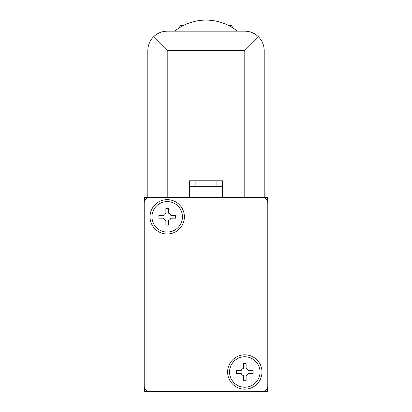 <?xml version="1.0" encoding="UTF-8"?>
<svg xmlns="http://www.w3.org/2000/svg" width="412" height="412" viewBox="0 0 412 412"><rect width="100%" height="100%" fill="white"/><g stroke="black" fill="none" stroke-linecap="round" stroke-linejoin="round"><path stroke-width="0.62" d="M179.029 28.011L180.405 25.637L183.149 25.637M228.851 25.637L231.595 25.637L232.971 28.011M144.21 391.4L267.79 391.4L267.79 197.436L144.21 197.436L144.21 391.4M174.652 31.178A49.878 49.878 0 0 1 237.348 31.178M264.19 197.436L264.19 50.573C264.102 45.253 262.212 40.68 258.509 36.859L244.795 50.573L167.205 50.573L153.491 36.859L162.627 45.989M189.376 197.436L189.376 180.806L222.624 180.806L222.624 197.436M189.69 180.806L189.69 186.348L222.31 186.348L222.31 180.806M148.021 197.708L144.483 197.708L144.483 201.247M144.483 387.589L144.483 391.122L148.021 391.122M267.517 201.247L267.517 197.708L263.979 197.708M263.979 391.122L267.517 391.122L267.517 387.589M241.149 370.671L236.483 370.671L236.483 373.334L241.149 373.334A3.878 3.878 0 0 0 243.461 375.646L243.461 380.317L246.124 380.317L246.124 375.646A3.878 3.878 0 0 0 248.436 373.334L253.107 373.334L253.107 370.671L248.436 370.671A3.878 3.878 0 0 0 246.124 368.359L246.124 363.693L243.461 363.693L243.461 368.359A3.878 3.878 0 0 0 241.149 370.671M163.564 215.502L158.893 215.502L158.893 218.159L163.564 218.159A3.878 3.878 0 0 0 165.876 220.477L165.876 225.143L168.539 225.143L168.539 220.477A3.878 3.878 0 0 0 170.851 218.159L175.517 218.159L175.517 215.502L170.851 215.502A3.878 3.878 0 0 0 168.539 213.184L168.539 208.518L165.876 208.518L165.876 213.184A3.878 3.878 0 0 0 163.564 215.502M260.034 372.005A15.239 15.239 0 0 0 237.173 358.806A15.239 15.239 0 0 0 237.173 385.199A15.239 15.239 0 0 0 260.034 372.005M261.975 372.005A17.18 17.18 0 0 0 236.205 357.127A17.18 17.18 0 0 0 236.205 386.883A17.18 17.18 0 0 0 261.975 372.005M182.449 216.83A15.239 15.239 0 0 0 159.588 203.631A15.239 15.239 0 0 0 159.588 230.03A15.239 15.239 0 0 0 182.449 216.83M184.385 216.83A17.18 17.18 0 0 0 158.615 201.952A17.18 17.18 0 0 0 158.615 231.709A17.18 17.18 0 0 0 184.385 216.83M149.752 197.436A5.541 5.541 0 0 0 144.21 202.977L144.21 385.859A5.541 5.541 0 0 0 149.752 391.4L262.248 391.4A5.541 5.541 0 0 0 267.79 385.859L267.79 202.977A5.541 5.541 0 0 0 262.248 197.436L149.752 197.436M249.373 45.989L258.509 36.859C254.688 33.156 250.115 31.261 244.795 31.178L167.205 31.178C161.885 31.261 157.312 33.156 153.491 36.859C149.788 40.68 147.898 45.253 147.81 50.573L147.81 197.436M216.872 180.806L216.872 186.348M195.128 180.806L195.128 186.348M244.795 50.573L244.795 197.436M167.205 50.573L167.205 197.436"/></g></svg>
